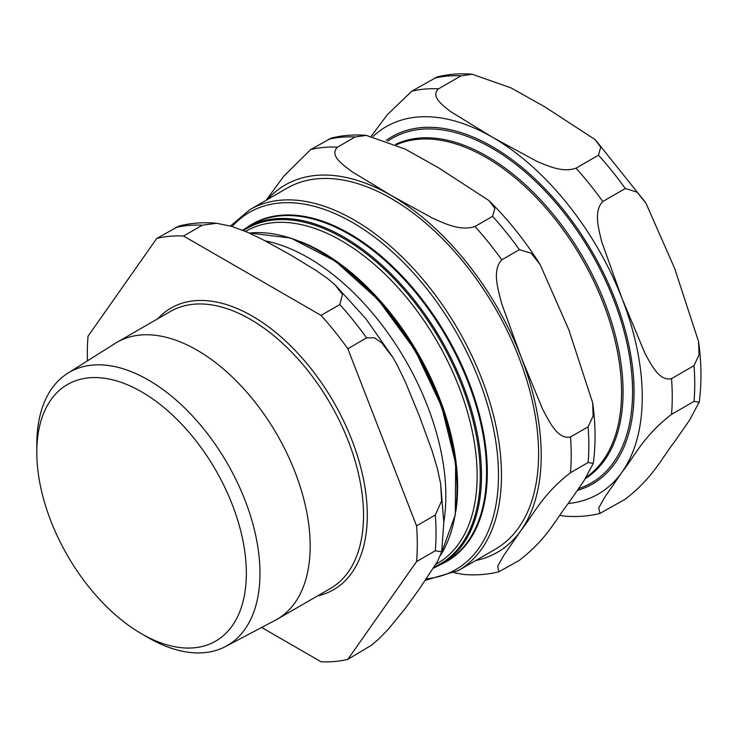 <?xml version="1.0" encoding="UTF-8"?>
<svg xmlns="http://www.w3.org/2000/svg" width="736" height="736" viewBox="0 0 736 736"><rect width="100%" height="100%" fill="white"/><g stroke="black" fill="none" stroke-linecap="round" stroke-linejoin="round"><path stroke-width="1.1" d="M674.654 441.618C661.305 458.629 653.384 477.388 625.296 499.164L599.904 513.443L598.754 507.803L604.928 496.956L622.159 471.923C635.508 454.912 643.439 436.154 671.526 414.377L694.02 401.387L699.191 402.215L689.503 420.238L674.654 441.618M559.811 515.448L564.825 516.129C576.969 517.132 588.662 516.23 599.904 513.443M472.208 74.244L511.152 87.952L544.769 106.849L595.056 139.555L600.714 147.191L598.497 155.186L576.003 168.176C562.479 172.914 547.897 165.839 537.354 161.607L492.274 137.154L449.917 111.136C442.594 105.046 430.339 96.618 438.536 88.817L461.04 75.826L472.208 74.244C460.064 73.25 448.38 74.143 437.138 76.94L411.746 91.209L387.274 114.807L371.312 136.077M674.654 268.428L698.574 341.596L699.044 354.816L694.02 365.663L671.526 378.654C659.336 381.496 651.461 364.872 645.38 354.292L622.159 298.742L601.662 241.62C598.81 229.172 593.262 211.204 602.793 201.508L625.296 188.517L637.118 192.151L646.024 203.329L674.654 268.428M249.918 209.631L287.04 188.195A208.398 120.318 60 0 1 447.626 244.03A208.398 120.318 60 0 1 538.596 453.753A208.398 120.318 60 0 1 495.429 549.148L458.307 570.584A208.398 120.318 -120 0 0 501.474 475.18A208.398 120.318 -120 0 0 410.504 265.466A208.398 120.318 -120 0 0 249.918 209.631L230.469 226.026M570.492 436.982C557.207 439.677 548.973 420.734 542.561 409.087L521.125 357.07L501.74 303.876C498.419 290.435 491.63 270.664 501.759 259.845L519.377 249.67L531.079 253.184L540.114 264.5L568.744 329.581L592.655 402.739L593.124 416.024L588.11 426.816L570.492 436.982A233.321 134.706 60 0 1 570.492 472.705L588.11 462.539L593.271 463.367L583.584 481.39L568.744 502.771C555.395 519.782 547.464 538.54 519.377 560.317L498.861 571.771L497.72 566.131L503.884 555.284L521.125 530.26C534.474 513.25 542.404 494.491 570.492 472.705M454.222 572.764L463.79 574.466C475.934 575.46 487.628 574.568 498.861 571.771M474.968 226.513C460.101 231.454 444.36 223.192 433.09 218.463L391.239 195.491L351.44 171.332C343.252 164.818 328.946 155.728 337.502 147.145L355.129 136.979L366.298 135.396L405.242 149.104L438.858 168.001L489.136 200.707L494.85 208.426L492.586 216.338L474.968 226.513A233.321 134.706 60 0 1 501.759 259.845M366.298 135.396C354.154 134.394 342.461 135.295 331.218 138.083L310.712 149.546L283.756 176.226L266.147 200.256M246.348 573.307A148.175 85.551 -120 0 0 141.579 391.828A148.175 85.551 -120 0 0 36.8 452.327A148.175 85.551 -120 0 0 141.579 633.797A148.175 85.551 -120 0 0 246.348 573.307M36.8 452.327L36.8 444.452A157.817 91.117 60 0 1 67.767 373.244L115.35 343.298A159.951 92.35 60 0 1 117.088 342.249A159.951 92.35 60 0 1 240.35 385.103A159.951 92.35 60 0 1 310.178 546.075A159.951 92.35 60 0 1 277.049 619.298A159.951 92.35 60 0 1 275.264 620.282L225.538 646.521A157.817 91.117 60 0 1 148.387 637.735L141.579 633.797M440.662 483.782L441.591 500.949L435.307 515.034L416.558 525.854L347.824 348.717L366.574 337.888L374.458 337.787L381.607 342.764L392.932 357.54L397.164 364.992L405.251 381.69L419.308 415.858L432.06 450.782L437.515 468.998L440.662 483.782L443.799 522.496L441.701 551.798L435.307 550.758L416.558 561.586L347.824 659.364A233.321 134.706 60 0 1 321.034 661.756L261.648 627.468M321.034 315.385L183.568 236.026A233.321 134.706 60 0 0 156.777 238.418L179.124 225.989C191.176 222.98 203.67 222.07 216.596 223.266L231.638 226.366L247.094 232.116L261.961 239.172L289.414 254.27L315.578 270.13L327.805 278.705L335.036 284.85L342.47 294.52L339.784 304.557L321.034 315.385A233.321 134.706 60 0 1 347.824 348.717M156.777 238.418L88.044 336.196A233.321 134.706 60 0 0 87.437 360.87M416.558 525.854A233.321 134.706 60 0 1 416.558 561.586M67.767 373.244A157.817 91.117 60 0 1 227.295 463.321A157.817 91.117 60 0 1 225.538 646.521M265.346 240.92A194.396 112.24 60 0 1 308.375 257.784A194.396 112.24 60 0 1 443.799 521.953M347.824 659.364L371.284 645.343L378.046 639.63L388.056 629.51L405.251 608.488L419.308 589.039L437.515 561.476L441.692 551.798M216.605 223.266L202.317 225.198L183.568 236.026M577.401 490.424A200.523 115.773 -120 0 0 596.565 259.633A200.523 115.773 -120 0 0 386.244 140.42M387.872 141.045A199.024 114.908 60 0 1 491.832 148.092A199.024 114.908 60 0 1 624.864 334.365A199.024 114.908 60 0 1 578.662 488.612M585.46 478.547A192.317 111.035 -120 0 0 612.104 323.739A192.317 111.035 -120 0 0 487.085 156.308A192.317 111.035 -120 0 0 395.572 144.357M373.06 136.427A212.106 122.461 60 0 1 492.274 137.154A212.106 122.461 60 0 1 622.159 298.742A212.106 122.461 60 0 1 622.159 471.923A212.106 122.461 60 0 1 568.201 503.534M396.456 144.762A191.691 110.676 60 0 1 486.027 157.43A191.691 110.676 60 0 1 609.96 322.12A191.691 110.676 60 0 1 586.399 477.084M598.497 155.186A233.321 134.706 60 0 1 625.296 188.517M434.249 78.218A233.321 134.706 60 0 1 461.04 75.826M694.02 365.663A233.321 134.706 60 0 1 694.02 401.387M576.003 168.176A233.321 134.706 60 0 1 602.793 201.508M411.746 91.209A233.321 134.706 60 0 1 438.536 88.817M671.526 378.654A233.321 134.706 60 0 1 671.526 414.377M232.107 226.513A206.273 119.094 60 0 1 395.609 254.858A206.273 119.094 60 0 1 498.474 475.18A206.273 119.094 60 0 1 426.383 578.855M310.712 149.546A233.321 134.706 60 0 1 337.502 147.145M267.288 199.603A212.106 122.461 60 0 1 391.239 195.491A212.106 122.461 60 0 1 521.125 357.07A212.106 122.461 60 0 1 521.125 530.26A212.106 122.461 60 0 1 475.677 560.556M328.33 139.371A233.321 134.706 60 0 1 355.129 136.979M492.586 216.338A233.321 134.706 60 0 1 519.377 249.67M588.11 426.816A233.321 134.706 60 0 1 588.11 462.539M117.088 342.249L170.448 311.448A159.951 92.35 60 0 1 293.71 354.301A159.951 92.35 60 0 1 363.529 515.274A159.951 92.35 60 0 1 330.4 588.496L277.049 619.298M317.658 595.856A162.61 93.886 -120 0 0 367.282 515.274A162.61 93.886 -120 0 0 286.534 341.9A162.61 93.886 -120 0 0 157.697 318.808M349.103 234.278A194.396 112.24 60 0 1 476.1 405.582A194.396 112.24 60 0 1 446.301 561.356L441.25 564.264A194.396 112.24 -120 0 0 471.049 408.498A194.396 112.24 -120 0 0 344.052 237.185A194.396 112.24 -120 0 0 246.854 227.562L251.905 224.646A194.396 112.24 60 0 1 349.103 234.278M441.333 564.218A194.709 112.415 -120 0 0 478.271 410.292A194.709 112.415 -120 0 0 349.637 233.717A194.709 112.415 -120 0 0 246.937 227.516M243.395 230.561A193.642 111.798 60 0 1 441.48 342.737A193.642 111.798 60 0 1 434.139 567.088M453.459 523.14A193.642 111.798 -120 0 0 288.576 237.553M249.302 233.082A194.396 112.24 60 0 1 319.525 251.353A194.396 112.24 60 0 1 440.846 554.751M245.474 231.417L245.668 231.306A191.746 110.704 60 0 1 341.541 240.81A191.746 110.704 60 0 1 466.808 409.777A191.746 110.704 60 0 1 437.414 563.426L435.841 564.328M455.86 511.078A191.746 110.704 -120 0 0 322.046 252.062A191.746 110.704 -120 0 0 300.224 241.509M435.307 515.034A233.321 134.706 60 0 1 436.034 533.315A233.321 134.706 60 0 1 435.307 550.758M175.527 227.59A233.321 134.706 60 0 1 202.317 225.198M339.784 304.557A233.321 134.706 60 0 1 366.574 337.888M595.599 140.107L645.26 202.152M699.2 402.224C701.739 383.235 701.528 363.023 698.565 341.596M458.307 570.584L425.371 580.327M592.655 402.739C595.617 424.166 595.829 444.378 593.29 463.367M540.114 264.5C525.035 240.718 508.042 219.457 489.127 200.707M441.25 564.264L433.522 568.082M246.854 227.562L242.604 230.239M249.2 233.036L290.821 238.05L335.358 261.124L378.23 299.81L414.957 350.051L441.692 406.576L455.639 463.459L455.308 514.758L440.689 555.137M335.404 285.209L365.755 318.596L392.426 356.712"/></g></svg>
